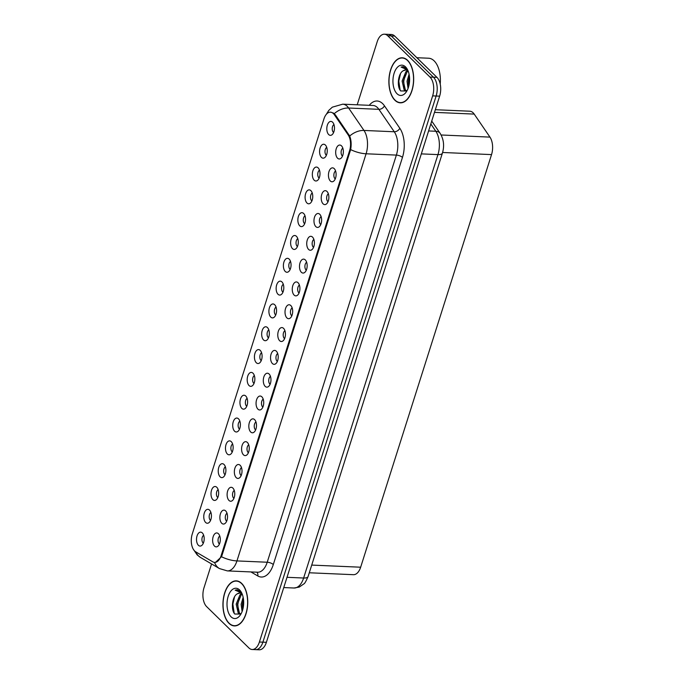 <?xml version="1.0" encoding="UTF-8"?>
<svg xmlns="http://www.w3.org/2000/svg" width="684" height="684" viewBox="0 0 684 684"><rect width="100%" height="100%" fill="white"/><g stroke="black" fill="none" stroke-linecap="round" stroke-linejoin="round"><path stroke-width="1.03" d="M225.66 510.914A6.977 3.83 92.5 0 1 227.516 517.437A6.977 3.83 92.5 0 1 224.933 523.559A6.977 3.83 92.5 0 1 221.744 523.269A6.977 3.83 92.5 0 1 220.359 514.026A6.977 3.83 92.5 0 1 225.489 510.751A6.977 3.83 92.5 0 1 225.66 510.914M227.02 513.265A4.181 2.3 -87.5 0 0 225.31 516.89A4.181 2.3 -87.5 0 0 226.413 520.969A4.181 2.3 -87.5 0 0 226.678 521.191M232.902 488.094A6.977 3.83 92.5 0 1 234.757 494.618A6.977 3.83 92.5 0 1 232.175 500.739A6.977 3.83 92.5 0 1 228.986 500.449A6.977 3.83 92.5 0 1 227.592 491.215A6.977 3.83 92.5 0 1 232.731 487.931A6.977 3.83 92.5 0 1 232.902 488.094M234.261 490.454A4.181 2.3 -87.5 0 0 232.543 494.07A4.181 2.3 -87.5 0 0 233.646 498.149A4.181 2.3 -87.5 0 0 233.919 498.371M240.144 465.274A6.977 3.83 92.5 0 1 241.999 471.806A6.977 3.83 92.5 0 1 239.409 477.928A6.977 3.83 92.5 0 1 236.219 477.637A6.977 3.83 92.5 0 1 234.834 468.395A6.977 3.83 92.5 0 1 239.964 465.12A6.977 3.83 92.5 0 1 240.144 465.274M241.503 467.634A4.181 2.3 -87.5 0 0 239.785 471.25A4.181 2.3 -87.5 0 0 240.888 475.329A4.181 2.3 -87.5 0 0 241.153 475.551M247.377 442.462A6.977 3.83 92.5 0 1 249.232 448.986A6.977 3.83 92.5 0 1 246.65 455.108A6.977 3.83 92.5 0 1 243.461 454.817A6.977 3.83 92.5 0 1 242.068 445.575A6.977 3.83 92.5 0 1 247.206 442.3A6.977 3.83 92.5 0 1 247.377 442.462M248.737 444.814A4.181 2.3 -87.5 0 0 247.027 448.43A4.181 2.3 -87.5 0 0 248.121 452.509A4.181 2.3 -87.5 0 0 248.395 452.731M254.619 419.643A6.977 3.83 92.5 0 1 256.474 426.166A6.977 3.83 92.5 0 1 253.884 432.288A6.977 3.83 92.5 0 1 250.695 431.997A6.977 3.83 92.5 0 1 249.309 422.755A6.977 3.83 92.5 0 1 254.439 419.48A6.977 3.83 92.5 0 1 254.619 419.643M255.978 421.994A4.181 2.3 -87.5 0 0 254.26 425.61A4.181 2.3 -87.5 0 0 255.363 429.697A4.181 2.3 -87.5 0 0 255.636 429.92M261.852 396.823A6.977 3.83 92.5 0 1 263.708 403.346A6.977 3.83 92.5 0 1 261.126 409.468A6.977 3.83 92.5 0 1 257.936 409.177A6.977 3.83 92.5 0 1 256.543 399.935A6.977 3.83 92.5 0 1 261.681 396.66A6.977 3.83 92.5 0 1 261.852 396.823M263.212 399.174A4.181 2.3 -87.5 0 0 261.502 402.799A4.181 2.3 -87.5 0 0 262.605 406.877A4.181 2.3 -87.5 0 0 262.87 407.1M269.094 374.003A6.977 3.83 92.5 0 1 270.95 380.535A6.977 3.83 92.5 0 1 268.367 386.648A6.977 3.83 92.5 0 1 265.17 386.357A6.977 3.83 92.5 0 1 263.785 377.123A6.977 3.83 92.5 0 1 268.915 373.849A6.977 3.83 92.5 0 1 269.094 374.003M270.454 376.362A4.181 2.3 -87.5 0 0 268.735 379.979A4.181 2.3 -87.5 0 0 269.838 384.057A4.181 2.3 -87.5 0 0 270.112 384.28M276.336 351.191A6.977 3.83 92.5 0 1 278.191 357.715A6.977 3.83 92.5 0 1 275.601 363.837A6.977 3.83 92.5 0 1 272.412 363.546A6.977 3.83 92.5 0 1 271.026 354.303A6.977 3.83 92.5 0 1 276.156 351.029A6.977 3.83 92.5 0 1 276.336 351.191M277.687 353.543A4.181 2.3 -87.5 0 0 275.977 357.159A4.181 2.3 -87.5 0 0 277.08 361.238A4.181 2.3 -87.5 0 0 277.345 361.46M283.569 328.371A6.977 3.83 92.5 0 1 285.425 334.895A6.977 3.83 92.5 0 1 282.843 341.017A6.977 3.83 92.5 0 1 279.653 340.726A6.977 3.83 92.5 0 1 278.26 331.483A6.977 3.83 92.5 0 1 283.398 328.209A6.977 3.83 92.5 0 1 283.569 328.371M284.929 330.723A4.181 2.3 -87.5 0 0 283.21 334.339A4.181 2.3 -87.5 0 0 284.313 338.426A4.181 2.3 -87.5 0 0 284.587 338.64M290.811 305.551A6.977 3.83 92.5 0 1 292.666 312.075A6.977 3.83 92.5 0 1 290.076 318.197A6.977 3.83 92.5 0 1 286.887 317.906A6.977 3.83 92.5 0 1 285.502 308.664A6.977 3.83 92.5 0 1 290.632 305.389A6.977 3.83 92.5 0 1 290.811 305.551M292.171 307.903A4.181 2.3 -87.5 0 0 290.452 311.528A4.181 2.3 -87.5 0 0 291.555 315.606A4.181 2.3 -87.5 0 0 291.82 315.828M298.044 282.731A6.977 3.83 92.5 0 1 299.9 289.255A6.977 3.83 92.5 0 1 297.318 295.377A6.977 3.83 92.5 0 1 294.129 295.086A6.977 3.83 92.5 0 1 292.735 285.852A6.977 3.83 92.5 0 1 297.873 282.569A6.977 3.83 92.5 0 1 298.044 282.731M299.404 285.091A4.181 2.3 -87.5 0 0 297.694 288.708A4.181 2.3 -87.5 0 0 298.797 292.786A4.181 2.3 -87.5 0 0 299.062 293.008M305.286 259.911A6.977 3.83 92.5 0 1 307.142 266.444A6.977 3.83 92.5 0 1 304.551 272.565A6.977 3.83 92.5 0 1 301.362 272.275A6.977 3.83 92.5 0 1 299.977 263.032A6.977 3.83 92.5 0 1 305.107 259.758A6.977 3.83 92.5 0 1 305.286 259.911M306.646 262.271A4.181 2.3 -87.5 0 0 304.927 265.888A4.181 2.3 -87.5 0 0 306.03 269.966A4.181 2.3 -87.5 0 0 306.304 270.189M312.52 237.1A6.977 3.83 92.5 0 1 314.383 243.624A6.977 3.83 92.5 0 1 311.793 249.746A6.977 3.83 92.5 0 1 308.604 249.455A6.977 3.83 92.5 0 1 307.219 240.212A6.977 3.83 92.5 0 1 312.349 236.938A6.977 3.83 92.5 0 1 312.52 237.1M313.879 239.451A4.181 2.3 -87.5 0 0 312.169 243.068A4.181 2.3 -87.5 0 0 313.272 247.146A4.181 2.3 -87.5 0 0 313.537 247.369M319.761 214.28A6.977 3.83 92.5 0 1 321.617 220.804A6.977 3.83 92.5 0 1 319.035 226.926A6.977 3.83 92.5 0 1 315.846 226.635A6.977 3.83 92.5 0 1 314.452 217.392A6.977 3.83 92.5 0 1 319.59 214.118A6.977 3.83 92.5 0 1 319.761 214.28M321.121 216.631A4.181 2.3 -87.5 0 0 319.402 220.248A4.181 2.3 -87.5 0 0 320.505 224.335A4.181 2.3 -87.5 0 0 320.779 224.557M327.003 191.46A6.977 3.83 92.5 0 1 328.859 197.984A6.977 3.83 92.5 0 1 326.268 204.106A6.977 3.83 92.5 0 1 323.079 203.815A6.977 3.83 92.5 0 1 321.694 194.572A6.977 3.83 92.5 0 1 326.824 191.298A6.977 3.83 92.5 0 1 327.003 191.46M328.363 193.811A4.181 2.3 -87.5 0 0 326.644 197.437A4.181 2.3 -87.5 0 0 327.747 201.515A4.181 2.3 -87.5 0 0 328.012 201.737M334.237 168.64A6.977 3.83 92.5 0 1 336.092 175.172A6.977 3.83 92.5 0 1 333.51 181.286A6.977 3.83 92.5 0 1 330.321 180.995A6.977 3.83 92.5 0 1 328.927 171.761A6.977 3.83 92.5 0 1 334.066 168.486A6.977 3.83 92.5 0 1 334.237 168.64M335.596 171A4.181 2.3 -87.5 0 0 333.886 174.617A4.181 2.3 -87.5 0 0 334.98 178.695A4.181 2.3 -87.5 0 0 335.254 178.917M341.478 145.829A6.977 3.83 92.5 0 1 343.334 152.352A6.977 3.83 92.5 0 1 340.743 158.474A6.977 3.83 92.5 0 1 337.554 158.184A6.977 3.83 92.5 0 1 336.169 148.941A6.977 3.83 92.5 0 1 341.299 145.666A6.977 3.83 92.5 0 1 341.478 145.829M342.838 148.18A4.181 2.3 -87.5 0 0 341.119 151.797A4.181 2.3 -87.5 0 0 342.222 155.875A4.181 2.3 -87.5 0 0 342.496 156.097M218.427 533.734A6.977 3.83 92.5 0 1 220.282 540.257A6.977 3.83 92.5 0 1 217.692 546.379A6.977 3.83 92.5 0 1 214.502 546.089A6.977 3.83 92.5 0 1 213.117 536.846A6.977 3.83 92.5 0 1 218.247 533.571A6.977 3.83 92.5 0 1 218.427 533.734M219.786 536.085A4.181 2.3 -87.5 0 0 218.068 539.702A4.181 2.3 -87.5 0 0 219.171 543.789A4.181 2.3 -87.5 0 0 219.444 544.002M209.552 510.11A6.977 3.83 92.5 0 1 211.407 516.634A6.977 3.83 92.5 0 1 208.825 522.756A6.977 3.83 92.5 0 1 205.636 522.465A6.977 3.83 92.5 0 1 204.242 513.222A6.977 3.83 92.5 0 1 209.381 509.948A6.977 3.83 92.5 0 1 209.552 510.11M210.911 512.461A4.181 2.3 -87.5 0 0 209.193 516.087A4.181 2.3 -87.5 0 0 210.296 520.165A4.181 2.3 -87.5 0 0 210.569 520.387M216.794 487.29A6.977 3.83 92.5 0 1 218.649 493.822A6.977 3.83 92.5 0 1 216.058 499.936A6.977 3.83 92.5 0 1 212.869 499.653A6.977 3.83 92.5 0 1 211.484 490.411A6.977 3.83 92.5 0 1 216.614 487.136A6.977 3.83 92.5 0 1 216.794 487.29M218.153 489.65A4.181 2.3 -87.5 0 0 216.435 493.267A4.181 2.3 -87.5 0 0 217.538 497.345A4.181 2.3 -87.5 0 0 217.803 497.567M224.027 464.479A6.977 3.83 92.5 0 1 225.882 471.002A6.977 3.83 92.5 0 1 223.3 477.124A6.977 3.83 92.5 0 1 220.111 476.834A6.977 3.83 92.5 0 1 218.718 467.591A6.977 3.83 92.5 0 1 223.856 464.316A6.977 3.83 92.5 0 1 224.027 464.479M225.387 466.83A4.181 2.3 -87.5 0 0 223.677 470.447A4.181 2.3 -87.5 0 0 224.779 474.525A4.181 2.3 -87.5 0 0 225.045 474.747M231.269 441.659A6.977 3.83 92.5 0 1 233.124 448.182A6.977 3.83 92.5 0 1 230.542 454.304A6.977 3.83 92.5 0 1 227.344 454.014A6.977 3.83 92.5 0 1 225.959 444.771A6.977 3.83 92.5 0 1 231.089 441.496A6.977 3.83 92.5 0 1 231.269 441.659M232.628 444.01A4.181 2.3 -87.5 0 0 230.91 447.627A4.181 2.3 -87.5 0 0 232.013 451.714A4.181 2.3 -87.5 0 0 232.286 451.927M238.502 418.839A6.977 3.83 92.5 0 1 240.366 425.363A6.977 3.83 92.5 0 1 237.776 431.484A6.977 3.83 92.5 0 1 234.586 431.194A6.977 3.83 92.5 0 1 233.201 421.951A6.977 3.83 92.5 0 1 238.331 418.676A6.977 3.83 92.5 0 1 238.502 418.839M239.862 421.19A4.181 2.3 -87.5 0 0 238.152 424.815A4.181 2.3 -87.5 0 0 239.255 428.894A4.181 2.3 -87.5 0 0 239.52 429.116M245.744 396.019A6.977 3.83 92.5 0 1 247.599 402.543A6.977 3.83 92.5 0 1 245.017 408.664A6.977 3.83 92.5 0 1 241.828 408.374A6.977 3.83 92.5 0 1 240.435 399.14A6.977 3.83 92.5 0 1 245.573 395.865A6.977 3.83 92.5 0 1 245.744 396.019M247.104 398.379A4.181 2.3 -87.5 0 0 245.385 401.995A4.181 2.3 -87.5 0 0 246.488 406.074A4.181 2.3 -87.5 0 0 246.762 406.296M252.986 373.199A6.977 3.83 92.5 0 1 254.841 379.731A6.977 3.83 92.5 0 1 252.251 385.853A6.977 3.83 92.5 0 1 249.061 385.562A6.977 3.83 92.5 0 1 247.676 376.32A6.977 3.83 92.5 0 1 252.806 373.045A6.977 3.83 92.5 0 1 252.986 373.199M254.345 375.559A4.181 2.3 -87.5 0 0 252.627 379.175A4.181 2.3 -87.5 0 0 253.73 383.254A4.181 2.3 -87.5 0 0 253.995 383.476M260.219 350.388A6.977 3.83 92.5 0 1 262.075 356.911A6.977 3.83 92.5 0 1 259.493 363.033A6.977 3.83 92.5 0 1 256.303 362.742A6.977 3.83 92.5 0 1 254.91 353.5A6.977 3.83 92.5 0 1 260.048 350.225A6.977 3.83 92.5 0 1 260.219 350.388M261.579 352.739A4.181 2.3 -87.5 0 0 259.869 356.355A4.181 2.3 -87.5 0 0 260.972 360.434A4.181 2.3 -87.5 0 0 261.237 360.656M267.461 327.568A6.977 3.83 92.5 0 1 269.316 334.091A6.977 3.83 92.5 0 1 266.726 340.213A6.977 3.83 92.5 0 1 263.537 339.922A6.977 3.83 92.5 0 1 262.152 330.68A6.977 3.83 92.5 0 1 267.282 327.405A6.977 3.83 92.5 0 1 267.461 327.568M268.821 329.919A4.181 2.3 -87.5 0 0 267.102 333.536A4.181 2.3 -87.5 0 0 268.205 337.622A4.181 2.3 -87.5 0 0 268.479 337.845M274.694 304.748A6.977 3.83 92.5 0 1 276.55 311.271A6.977 3.83 92.5 0 1 273.968 317.393A6.977 3.83 92.5 0 1 270.779 317.102A6.977 3.83 92.5 0 1 269.385 307.86A6.977 3.83 92.5 0 1 274.523 304.585A6.977 3.83 92.5 0 1 274.694 304.748M276.054 307.099A4.181 2.3 -87.5 0 0 274.344 310.724A4.181 2.3 -87.5 0 0 275.447 314.802A4.181 2.3 -87.5 0 0 275.712 315.025M281.936 281.928A6.977 3.83 92.5 0 1 283.792 288.46A6.977 3.83 92.5 0 1 281.209 294.573A6.977 3.83 92.5 0 1 278.02 294.291A6.977 3.83 92.5 0 1 276.627 285.048A6.977 3.83 92.5 0 1 281.765 281.774A6.977 3.83 92.5 0 1 281.936 281.928M283.296 284.287A4.181 2.3 -87.5 0 0 281.577 287.904A4.181 2.3 -87.5 0 0 282.68 291.983A4.181 2.3 -87.5 0 0 282.954 292.205M289.178 259.116A6.977 3.83 92.5 0 1 291.033 265.64A6.977 3.83 92.5 0 1 288.443 271.762A6.977 3.83 92.5 0 1 285.254 271.471A6.977 3.83 92.5 0 1 283.869 262.228A6.977 3.83 92.5 0 1 288.999 258.954A6.977 3.83 92.5 0 1 289.178 259.116M290.538 261.468A4.181 2.3 -87.5 0 0 288.819 265.084A4.181 2.3 -87.5 0 0 289.922 269.163A4.181 2.3 -87.5 0 0 290.187 269.385M296.411 236.296A6.977 3.83 92.5 0 1 298.267 242.82A6.977 3.83 92.5 0 1 295.685 248.942A6.977 3.83 92.5 0 1 292.495 248.651A6.977 3.83 92.5 0 1 291.102 239.409A6.977 3.83 92.5 0 1 296.24 236.134A6.977 3.83 92.5 0 1 296.411 236.296M297.771 238.648A4.181 2.3 -87.5 0 0 296.061 242.264A4.181 2.3 -87.5 0 0 297.155 246.351A4.181 2.3 -87.5 0 0 297.429 246.573M303.653 213.476A6.977 3.83 92.5 0 1 305.509 220A6.977 3.83 92.5 0 1 302.918 226.122A6.977 3.83 92.5 0 1 299.729 225.831A6.977 3.83 92.5 0 1 298.344 216.589A6.977 3.83 92.5 0 1 303.474 213.314A6.977 3.83 92.5 0 1 303.653 213.476M305.013 215.828A4.181 2.3 -87.5 0 0 303.294 219.453A4.181 2.3 -87.5 0 0 304.397 223.531A4.181 2.3 -87.5 0 0 304.671 223.753M310.887 190.656A6.977 3.83 92.5 0 1 312.742 197.18A6.977 3.83 92.5 0 1 310.16 203.302A6.977 3.83 92.5 0 1 306.971 203.011A6.977 3.83 92.5 0 1 305.577 193.777A6.977 3.83 92.5 0 1 310.716 190.503A6.977 3.83 92.5 0 1 310.887 190.656M312.246 193.016A4.181 2.3 -87.5 0 0 310.536 196.633A4.181 2.3 -87.5 0 0 311.639 200.711A4.181 2.3 -87.5 0 0 311.904 200.934M318.128 167.837A6.977 3.83 92.5 0 1 319.984 174.369A6.977 3.83 92.5 0 1 317.402 180.49A6.977 3.83 92.5 0 1 314.204 180.2A6.977 3.83 92.5 0 1 312.819 170.957A6.977 3.83 92.5 0 1 317.949 167.683A6.977 3.83 92.5 0 1 318.128 167.837M319.488 170.196A4.181 2.3 -87.5 0 0 317.769 173.813A4.181 2.3 -87.5 0 0 318.872 177.891A4.181 2.3 -87.5 0 0 319.146 178.114M325.362 145.025A6.977 3.83 92.5 0 1 327.226 151.549A6.977 3.83 92.5 0 1 324.635 157.671A6.977 3.83 92.5 0 1 321.446 157.38A6.977 3.83 92.5 0 1 320.061 148.137A6.977 3.83 92.5 0 1 325.191 144.863A6.977 3.83 92.5 0 1 325.362 145.025M326.721 147.376A4.181 2.3 -87.5 0 0 325.011 150.993A4.181 2.3 -87.5 0 0 326.114 155.08A4.181 2.3 -87.5 0 0 326.379 155.294M332.604 122.205A6.977 3.83 92.5 0 1 334.459 128.729A6.977 3.83 92.5 0 1 331.877 134.851A6.977 3.83 92.5 0 1 328.688 134.56A6.977 3.83 92.5 0 1 327.294 125.317A6.977 3.83 92.5 0 1 332.433 122.043A6.977 3.83 92.5 0 1 332.604 122.205M333.963 124.556A4.181 2.3 -87.5 0 0 332.244 128.173A4.181 2.3 -87.5 0 0 333.347 132.26A4.181 2.3 -87.5 0 0 333.621 132.482M202.319 532.93A6.977 3.83 92.5 0 1 204.174 539.454A6.977 3.83 92.5 0 1 201.583 545.576A6.977 3.83 92.5 0 1 198.394 545.285A6.977 3.83 92.5 0 1 197.009 536.042A6.977 3.83 92.5 0 1 202.139 532.768A6.977 3.83 92.5 0 1 202.319 532.93M203.67 535.281A4.181 2.3 -87.5 0 0 201.96 538.898A4.181 2.3 -87.5 0 0 203.062 542.985A4.181 2.3 -87.5 0 0 203.328 543.207M195.735 551.851A12.551 6.891 92.5 0 1 194.649 551.013A12.551 6.891 92.5 0 1 192.238 534.084L323.942 118.913A12.551 6.891 92.5 0 1 330.423 112.176A12.551 6.891 92.5 0 1 334.382 114.775L348.165 134.91A12.551 6.891 92.5 0 1 349.592 150.66L221.12 555.664A12.551 6.891 92.5 0 1 214.639 562.393A12.551 6.891 92.5 0 1 212.741 561.812L195.735 551.851M435.332 109.714L469.797 111.21A13.945 7.661 92.5 0 1 474.2 114.091L489.949 137.108A13.945 7.661 92.5 0 1 491.539 154.601L360.656 567.207A13.945 7.661 92.5 0 1 353.457 574.688L309.288 572.773M229.003 623.363A22.546 12.38 -87.5 0 0 234.364 625.92A22.546 12.38 -87.5 0 0 247.172 609.016A22.546 12.38 -87.5 0 0 241.683 583.418A22.546 12.38 -87.5 0 0 236.322 580.861A22.546 12.38 -87.5 0 0 223.514 597.765A22.546 12.38 -87.5 0 0 229.003 623.363M394.942 100.283A22.546 12.38 -87.5 0 0 400.302 102.831A22.546 12.38 -87.5 0 0 413.102 85.936A22.546 12.38 -87.5 0 0 407.613 60.329A22.546 12.38 -87.5 0 0 402.252 57.781A22.546 12.38 -87.5 0 0 389.452 74.676A22.546 12.38 -87.5 0 0 394.942 100.283M211.553 563.941L203.977 587.838A13.945 7.661 -87.5 0 0 206.653 606.64L248.873 647.919A13.945 7.661 -87.5 0 0 252.191 649.501L259.185 649.8A13.945 7.661 -87.5 0 0 266.384 642.319L439.632 96.162A13.945 7.661 -87.5 0 0 436.956 77.36L394.728 36.081L391.231 35.927A13.945 7.661 -87.5 0 0 387.922 34.354A13.945 7.661 -87.5 0 1 391.231 35.927L433.459 77.206L391.231 35.927L387.743 35.782A13.945 7.661 -87.5 0 0 384.425 34.2A13.945 7.661 -87.5 0 0 377.226 41.681L357.202 104.797M439.632 96.162L436.136 96.016A13.945 7.661 -87.5 0 0 433.459 77.206A13.945 7.661 -87.5 0 1 436.136 96.016L262.887 642.165L436.136 96.016L432.647 95.863A13.945 7.661 -87.5 0 0 429.962 77.053L387.743 35.782M255.688 649.646A13.945 7.661 -87.5 0 0 262.887 642.165A13.945 7.661 -87.5 0 1 255.688 649.646M333.185 112.894L335.331 114.818L349.695 136.022C351.234 139.963 351.55 144.495 350.644 149.591L221.89 555.699L221.496 556.733L215.417 562.428M252.191 649.501A13.945 7.661 -87.5 0 0 259.398 642.011L432.647 95.863M394.728 36.081A13.945 7.661 -87.5 0 0 391.41 34.499L384.425 34.2M241.614 583.623A22.316 12.252 -87.5 0 0 236.313 581.092A22.316 12.252 -87.5 0 0 223.642 597.825A22.316 12.252 -87.5 0 0 229.072 623.158A22.316 12.252 -87.5 0 0 234.373 625.689A22.316 12.252 -87.5 0 0 247.044 608.965A22.316 12.252 -87.5 0 0 241.614 583.623M242.316 594.379A10.508 5.771 -87.5 0 0 242.179 594.251A10.508 5.771 -87.5 0 0 239.682 593.062A10.508 5.771 -87.5 0 0 237.408 593.789L239.827 593.071M240.871 614.087L238.186 612.949L236.177 604.126L239.956 594.849L241.529 593.712M237.408 593.789C232.004 596.362 230.756 609.914 234.757 614.018L240.879 614.078L239.417 613.009L237.408 604.177L241.187 594.9L242.085 594.157M242.11 611.564L241.11 604.34L243.162 597.337M242.709 609.743L242.341 604.391L243.487 599.295M240.777 591.686L237.151 589.753L235.142 590.147L241.307 592.806L242.025 593.669M231.081 616.823A15.159 8.319 -87.5 0 0 240.306 615.044A15.159 8.319 -87.5 0 0 241.298 592.207A15.159 8.319 -87.5 0 0 239.605 589.959A15.159 8.319 -87.5 0 0 228.174 596.38A15.159 8.319 -87.5 0 0 231.081 616.823M235.142 590.147L237.262 589.753M234.21 613.274L232.876 604.194L234.544 596.79M238.442 611.47L237.81 604.408L239.272 597.525M242.88 609.128L242.734 604.622L243.538 599.757M407.544 60.534A22.316 12.252 -87.5 0 0 402.243 58.012A22.316 12.252 -87.5 0 0 389.572 74.736A22.316 12.252 -87.5 0 0 395.001 100.078A22.316 12.252 -87.5 0 0 400.311 102.6A22.316 12.252 -87.5 0 0 412.982 85.876A22.316 12.252 -87.5 0 0 407.544 60.534M440.205 84.055A23.247 12.765 -87.5 0 0 434.126 60.85A23.247 12.765 -87.5 0 0 428.603 58.225L416.855 57.712M408.245 71.298A10.508 5.771 -87.5 0 0 408.109 71.162A10.508 5.771 -87.5 0 0 405.612 69.973A10.508 5.771 -87.5 0 0 403.338 70.7L405.766 69.982M403.338 70.7C397.934 73.273 396.686 86.834 400.687 90.938L406.809 90.998L404.116 89.869L402.106 81.037L405.886 71.76L407.467 70.623M406.835 90.972L405.347 89.92L403.338 81.097L407.117 71.82L408.023 71.076M408.04 88.475L407.04 81.251L409.092 74.248M408.647 86.663L408.271 81.31L409.417 76.206M406.706 68.605L403.081 66.664L401.081 67.066L407.245 69.717L407.955 70.58M397.019 93.734A15.159 8.319 -87.5 0 0 406.245 91.964A15.159 8.319 -87.5 0 0 407.236 69.127A15.159 8.319 -87.5 0 0 405.535 66.878A15.159 8.319 -87.5 0 0 394.104 73.299A15.159 8.319 -87.5 0 0 397.019 93.734M401.081 67.066L403.192 66.673M400.149 90.185L398.806 81.105L400.482 73.701M404.372 88.39L403.74 81.319L405.202 74.436M408.81 86.047L408.673 81.533L409.468 76.668M221.12 555.664L221.89 555.699M349.592 150.66L350.362 150.685M348.165 134.91L349.114 134.945M334.382 114.775L335.331 114.818M311.724 565.087L360.656 567.207M442.599 152.481L491.539 154.601M441.129 134.987L489.949 137.108M434.494 112.373L474.2 114.091M369.257 105.319A23.247 12.765 92.5 0 1 382.638 103.635A23.247 12.765 92.5 0 1 384.451 105.815L399.807 128.25A23.247 12.765 92.5 0 1 402.457 157.414L273.309 564.548A23.247 12.765 92.5 0 1 257.782 575.954L250.908 571.927M334.271 113.647A16.271 10.978 -34.4 0 1 348.618 108.021L378.893 109.329A18.596 10.209 -87.5 0 0 377.448 107.585A18.596 10.209 -87.5 0 0 373.028 105.481L342.744 104.173A18.596 10.209 92.5 0 1 347.173 106.276A18.596 10.209 92.5 0 1 348.618 108.021L363.974 130.447A18.596 10.209 92.5 0 1 366.094 153.78L236.946 560.923A16.271 6.002 -162.4 0 1 221.496 556.733M193.187 549.055L197.172 554.912L200.515 557.469A16.271 13.064 -59.6 0 1 195.821 551.903M350.644 149.591A16.271 6.002 17.6 0 0 366.094 153.78L396.378 155.097A18.596 10.209 -87.5 0 0 394.258 131.764L378.893 109.329A4.651 3.138 145.6 0 0 384.451 105.815M349.695 136.022A16.271 10.978 -34.4 0 1 363.974 130.447L394.258 131.764A4.651 3.138 145.6 0 0 399.807 128.25M200.515 557.469L219.47 568.575A16.271 13.064 -59.6 0 1 214.545 562.393M273.309 564.548A4.651 1.719 -162.4 0 0 267.222 562.231L236.946 560.923A18.596 10.209 92.5 0 1 227.344 570.901L257.62 572.217A18.596 10.209 -87.5 0 0 267.222 562.231L396.378 155.097A4.651 1.719 -162.4 0 1 402.457 157.414M259.398 642.011L266.384 642.319M429.962 77.053L436.956 77.36M257.782 575.954A4.651 3.728 120.4 0 0 256.799 572.175M308.091 576.535A9.302 3.429 -162.4 0 1 303.628 578.023L437.948 154.601A18.596 10.209 -87.5 0 0 435.828 131.268A9.302 6.267 -34.4 0 1 440.163 133.38C443.771 139.382 444.514 145.957 442.411 153.113L308.091 576.535C306.013 581.289 304.602 583.743 303.876 583.888L299.25 587.077L294.026 588.009A18.596 10.209 -87.5 0 0 303.628 578.023L287.006 577.305M430.817 123.949L435.828 131.268L428.594 130.952M442.411 153.113A9.302 3.429 -162.4 0 1 437.948 154.601L421.327 153.883M342.744 104.173L332.347 107.157L328.799 110.389L326.234 114.442M219.47 568.575L227.344 570.901M294.026 588.009L283.749 587.565M431.732 121.068L440.163 133.38M238.083 581.169L236.313 581.092M236.151 625.766L234.373 625.689M404.013 58.089L402.243 58.012M402.081 102.677L400.311 102.6"/></g></svg>
